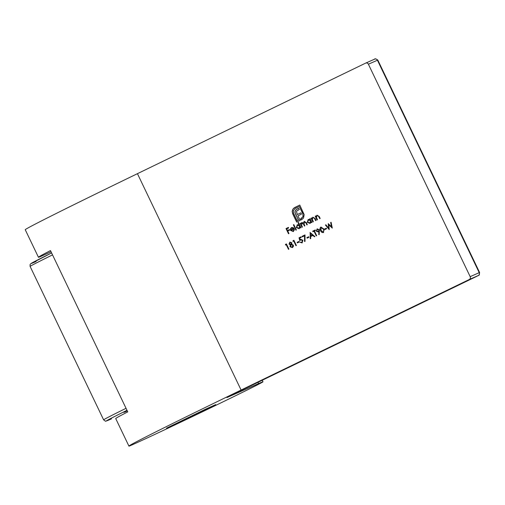 <?xml version="1.0" encoding="UTF-8"?>
<svg xmlns="http://www.w3.org/2000/svg" width="505" height="505" viewBox="0 0 505 505"><rect width="100%" height="100%" fill="white"/><g stroke="black" fill="none" stroke-linecap="round" stroke-linejoin="round"><path stroke-width="0.76" d="M199.816 412.534L215.711 404.593L205.049 409.416L166.53 428.158L199.816 412.534M310.07 232.458L314.874 236.548L314.4 236.776L312.879 235.456L310.67 236.523L310.733 238.549L310.253 238.783L310.133 232.433M302.274 236.895L302.015 236.359L305.014 234.907L305.014 241.485L304.528 241.447L304.528 235.803L302.274 236.895M297.376 242.886L297.123 242.35L298.992 241.441L299.25 241.977L297.376 242.886M292.427 247.583L290.009 246.775L290.287 244.881L289.049 244.123L289.838 242.097L291.865 242.779L291.694 244.199L293.298 245.127L293.449 246.383L292.344 247.62M295.943 230.179L293.386 224.845L293.822 224.63L296.378 229.971L295.943 230.179M301.996 227.25L300.172 223.444L300.614 223.235L300.93 223.892L301.807 222.572L303.379 222.945L304.244 221.392L306.314 222.617L307.305 224.681L306.863 224.889L305.878 222.825L304.389 221.897L304.161 224.378L304.868 225.855L304.433 226.07L303.505 224.138L301.952 223.077L301.668 225.438L302.432 227.035L301.996 227.25M307.002 224.826L306.017 222.768L304.389 221.897M317.039 219.959L315.215 216.159L315.657 215.944L315.985 216.632L316.976 215.225L319.229 216.506L320.164 218.45L319.722 218.659L318.402 216.033L317.121 215.73L316.395 217.32L317.475 219.751L317.039 219.959M319.861 218.596L318.541 215.97L317.121 215.73M310.064 223.425L307.261 222.345L308.189 219.479L310.001 219.555L309.66 218.848L310.102 218.64L311.92 222.44L311.484 222.655L311.168 221.992L310.001 223.45M323.49 232.534C322.102 232.78 321.123 232.136 320.555 230.589C319.703 229.182 319.81 228.007 320.871 227.061L323.863 228.986L323.427 232.565M329.216 229.598L325.422 225.022L325.877 224.801L328.66 228.159L328.244 223.652L331.514 226.739L330.655 222.484L331.103 222.269L332.284 228.108L328.85 224.87L329.216 229.598M288.513 233.777L286.019 228.576L288.393 227.427L288.652 227.957L286.714 228.898L287.484 230.501L289.416 229.56L289.674 230.097L287.736 231.031L288.955 233.569L288.513 233.777M234.976 393.458L476.032 276.69L234.97 393.464L226.966 397.549L258.611 383.579A75.258 0.871 -25.6 0 1 262.998 381.812A75.258 0.871 -25.6 0 1 207.511 409.347A75.258 0.871 -25.6 0 1 131.647 445.082A43.626 0.505 -25.6 0 1 129.16 446.104A192.443 2.222 -25.6 0 1 128.92 446.104A192.443 2.222 -25.6 0 1 241.1 390.043L469.278 279.511A2.184 2.045 -113.8 0 0 470.174 276.652L479.22 272.662L377.431 60.221L368.391 64.217L470.174 276.652M368.391 64.217A2.184 2.045 -113.8 0 0 365.607 63.138L137.436 173.669L241.1 390.043M293.569 208.281L299.774 205.062L304.174 214.657L303.505 218.065L301.813 219.58L300.955 219.997L300.481 219.006L303.038 216.594L302.836 213.836L299.32 206.501L295.078 208.559L293.38 210.579L293.588 213.318L297.098 220.647L298.36 220.035L295.015 212.517L295.109 211.084L295.873 209.878L298.663 208.249L299.288 209.543L296.908 210.863L296.504 211.57L297.306 214.562L300.866 212.839L301.479 214.114L297.918 215.837L300.109 220.407L296.65 222.086L292.66 213.766L292.18 211.412L292.812 209.234L294.604 207.568M324.715 229.642L324.456 229.106L326.331 228.197L326.59 228.733L324.715 229.642M318.554 232.048L316.326 231.227L317.108 228.885L319.387 229.756L319.179 234.623L318.705 234.535L319.046 231.763L318.497 232.073M312.923 221.96L311.099 218.154L311.534 217.939L311.863 218.627L312.854 217.219L315.114 218.501L316.042 220.445L315.606 220.66L314.28 218.027L313.005 217.724L312.279 219.315L313.359 221.745L312.923 221.96M315.739 220.59L314.419 217.964L313.005 217.724M285.483 245.026L285.514 244.357L286.411 243.921L288.904 249.123L288.469 249.337L286.234 244.666L285.483 245.026M299.143 228.714L296.34 227.635L297.268 224.769L299.093 224.876L298.007 222.604L298.442 222.396L300.999 227.73L300.563 227.944L300.248 227.288L299.08 228.74M293.336 231.53L290.602 230.438L290.407 228.967L291.454 227.585L293.247 227.641L294.27 228.771L291.082 230.318L293.051 231.088L293.979 229.655L294.472 229.68L293.247 231.568M293.102 231.069L294.118 229.592M292.976 241.396L293.001 240.727L293.904 240.292L296.397 245.493L295.962 245.708L293.721 241.036L292.976 241.396M300.014 239.673L300.677 239.237L302.886 240.26L302.066 242.911L299.875 242.166L301.839 242.368L302.438 240.449L300.715 239.869L299.768 240.658L299.023 237.811L301.018 236.845L301.277 237.375L299.616 238.183L300.014 239.673L300.608 239.263M301.977 242.305L302.438 240.449M302.577 240.386L300.715 239.869M307.116 238.164L306.857 237.634L308.732 236.725L308.984 237.262L307.116 238.164M314.009 231.208L312.948 231.726L312.69 231.189L315.253 229.952L315.505 230.482L314.445 231L316.685 235.671L316.244 235.879L314.009 231.208L316.382 235.816M51.037 251.768A75.258 0.871 -25.6 0 1 41.17 256.25A43.626 0.505 -25.6 0 1 38.683 257.272A192.443 2.222 -25.6 0 1 38.443 257.266A192.443 2.222 -25.6 0 1 50.475 250.587L127.752 411.884A192.443 2.222 154.4 0 0 115.727 418.563L128.92 446.104M38.443 257.266L25.25 229.731A192.443 2.222 -25.6 0 1 137.436 173.669M288.652 233.714L286.019 228.576M286.158 228.512L288.393 227.433M289.416 229.567L287.484 230.501M294.743 207.505L299.774 205.068M301.094 219.934L300.481 219.006M300.62 218.949L301.34 218.589M301.479 218.532L303.038 216.594M303.177 216.531L302.836 213.836M302.975 213.773L299.32 206.501M298.36 220.035L297.098 220.647M298.499 219.972L295.577 214.221M295.715 214.164L295.015 212.517M295.154 212.46L295.109 211.084M295.255 211.027L295.873 209.878M296.012 209.815L297.281 208.925M297.42 208.862L298.67 208.256M300.866 212.845L297.306 214.562M296.782 222.017L292.799 213.703L292.18 211.412M292.319 211.349L292.812 209.234M292.95 209.177L293.708 208.218M329.266 229.428L325.422 225.022M325.561 224.959L325.883 224.807M328.395 223.709L328.66 228.159M330.655 222.484L331.514 226.739M332.258 227.982L328.85 224.87M324.854 229.573L324.456 229.106M324.601 229.043L326.337 228.203M323.629 232.47C322.24 232.723 321.262 232.073 320.694 230.526L320.555 230.589M320.694 230.526C319.842 229.118 319.949 227.944 321.01 227.004M323.25 231.991L324.008 230.532L323.566 229.137L321.142 227.591L320.991 230.375L323.25 231.991L323.869 230.596L323.427 229.194L321.142 227.591M319.192 234.535L318.705 234.535M318.844 234.471L319.046 231.763M318.693 231.991L316.326 231.227M316.465 231.17L317.247 228.822M319.072 229.87L317.342 229.428L316.749 230.993L318.339 231.492L319.072 229.87L317.405 229.403M318.516 231.416L318.933 229.933M310.001 219.555L309.66 218.848M311.623 222.585L311.168 221.992M310.203 223.361L307.261 222.345M307.4 222.282L308.328 219.416M309.855 222.951L310.714 220.698L308.422 219.946L307.703 222.137L309.855 222.951L310.575 220.761L308.422 219.946M313.056 221.891L311.099 218.154M312.999 217.156L311.863 218.627M317.178 219.896L315.215 216.159M317.115 215.162L315.985 216.632M285.622 244.963L285.514 244.357M285.653 244.294L286.417 243.921M288.607 249.268L286.234 244.666M302.135 227.181L300.172 223.444M301.163 223.122L300.93 223.892M301.302 223.059L301.946 222.509M304.382 221.329L303.379 222.945M304.565 226L303.644 224.075L301.952 223.077M299.093 224.876L298.007 222.604M300.696 227.875L300.248 227.288M299.282 228.651L296.34 227.635M296.479 227.572L297.407 224.712M298.935 228.241L299.793 225.987L297.495 225.236L296.776 227.427L298.935 228.241L299.654 226.051L297.495 225.236M296.082 230.116L293.386 224.845M293.474 231.467L290.602 230.438M290.741 230.375L290.407 228.967M290.545 228.91L291.593 227.521M290.905 229.825L293.607 228.519L291.701 228.039L290.956 228.841L290.905 229.825L293.746 228.456L291.802 228.001M292.565 247.519L290.009 246.775M290.148 246.711L290.287 244.881M290.425 244.824L289.049 244.123M289.188 244.06L289.977 242.034M292.193 247.04L293.007 245.291L291.246 244.786M293.007 245.291L291.29 244.767M290.949 244.275L291.555 242.911L290.179 242.589M291.555 242.911L290.205 242.583M291.025 244.243L291.417 242.974M290.066 242.64L289.491 243.921L290.981 244.262M292.319 246.983L292.868 245.348M291.151 244.83L290.457 246.579L292.243 247.014M293.115 241.333L293.001 240.727M293.14 240.664L293.904 240.298M296.094 245.638L293.721 241.036M297.514 242.817L297.123 242.35M297.262 242.286L298.998 241.447M299.888 240.525L299.023 237.811M299.162 237.748L301.024 236.851M302.205 242.855L299.875 242.166M302.413 236.826L302.015 236.359M302.154 236.296L305.014 234.913M305.014 241.415L304.528 241.447M304.666 241.384L304.528 235.803M307.248 238.101L306.857 237.634M306.996 237.571L308.732 236.731M314.533 236.712L312.879 235.456M310.392 238.714L310.209 232.496M310.651 235.879L312.532 234.97L310.581 233.461L310.651 235.879L312.393 235.033L310.581 233.461M313.081 231.656L312.69 231.189M312.829 231.126L315.253 229.958M127.298 410.937A58.896 0.682 -25.6 0 1 123.87 412.307A58.896 0.682 -25.6 0 1 127.096 410.508M258.005 382.304L258.611 383.579M365.734 63.081L374.653 59.148A2.184 2.045 66.2 0 1 377.431 60.221L377.816 60.07L479.599 272.511L479.22 272.662A2.184 2.045 66.2 0 1 478.317 275.522L469.278 279.511M476.045 276.683A2.184 0.757 -115.8 0 1 476.038 276.683L478.317 275.522M476.038 276.683A2.184 0.757 -115.8 0 1 476.032 276.69C480.04 274.461 479.037 276.267 479.599 272.511M127.165 410.653A55.626 0.644 154.4 0 0 127.228 410.792L126.162 411.001M126.995 410.312A85.074 0.985 154.4 0 0 111.479 418.872L111.422 418.897A2.184 2.045 -113.8 0 0 111.479 418.872M52.526 254.88A87.251 1.01 154.4 0 0 30.104 266.413L103.62 419.838A87.251 1.01 -25.6 0 1 126.042 408.311M36.089 261.508A85.074 0.985 -25.6 0 1 51.605 252.948L30.698 263.749L30.085 264.551L30.104 266.413M111.359 418.923A2.184 2.045 -113.8 0 0 111.422 418.897L105.955 421.063C106.031 421.574 105.248 421.164 103.62 419.838M262.246 380.246L262.998 381.812M377.816 60.07C375.865 58.769 374.83 58.454 374.71 59.117L365.67 63.112"/></g></svg>
